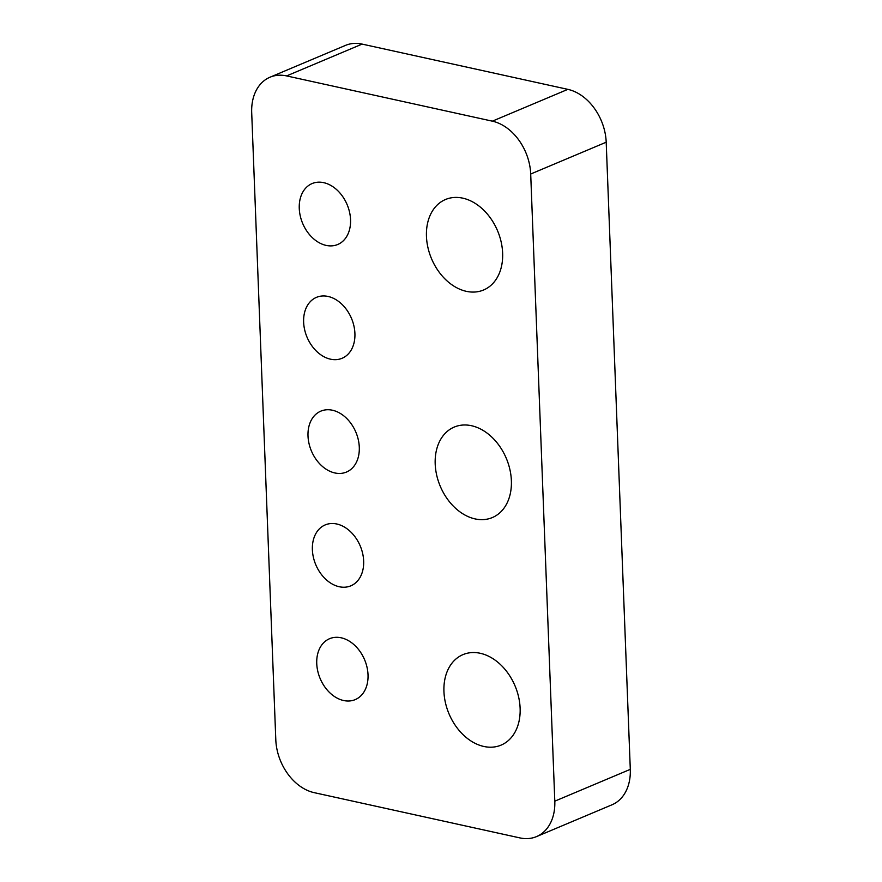 <?xml version="1.0" encoding="UTF-8"?>
<svg xmlns="http://www.w3.org/2000/svg" width="882" height="882" viewBox="0 0 882 882"><rect width="100%" height="100%" fill="white"/><g stroke="black" fill="none" stroke-linecap="round" stroke-linejoin="round"><path stroke-width="1.32" d="M554.8 801.165L530.699 174.019L606.199 142.211L630.299 769.347A47.209 34.464 -112.8 0 1 611.998 804.792L536.499 836.61A47.209 34.464 -112.8 0 0 554.8 801.165L630.299 769.347M606.199 142.211A47.209 34.464 -112.8 0 0 567.854 89.358L362.116 44.1A47.209 34.464 -112.8 0 0 345.501 45.39L270.002 77.208A47.209 34.464 -112.8 0 0 251.701 112.653L275.801 739.789A47.209 34.464 -112.8 0 0 314.146 792.642L519.884 837.9A47.209 34.464 -112.8 0 0 536.499 836.61M530.699 174.019A47.209 34.464 -112.8 0 0 492.354 121.165L567.854 89.358M270.002 77.208A47.209 34.464 -112.8 0 1 286.617 75.918L492.354 121.165M483.821 746.459A49.094 35.842 -112.8 0 0 501.097 745.114A49.094 35.842 -112.8 0 0 515.066 685.953A49.094 35.842 -112.8 0 0 462.973 654.631A49.094 35.842 -112.8 0 0 445.432 702.722A49.094 35.842 -112.8 0 0 483.821 746.459M343.594 700.517A33.042 24.123 -112.8 0 0 355.226 699.613A33.042 24.123 -112.8 0 0 364.619 659.791A33.042 24.123 -112.8 0 0 329.559 638.711A33.042 24.123 -112.8 0 0 317.752 671.081A33.042 24.123 -112.8 0 0 343.594 700.517M475.078 518.903A49.094 35.842 -112.8 0 0 492.354 517.558A49.094 35.842 -112.8 0 0 506.323 458.397A49.094 35.842 -112.8 0 0 454.23 427.075A49.094 35.842 -112.8 0 0 436.689 475.166A49.094 35.842 -112.8 0 0 475.078 518.903M466.346 291.336A49.094 35.842 -112.8 0 0 483.612 289.991A49.094 35.842 -112.8 0 0 497.58 230.83A49.094 35.842 -112.8 0 0 445.487 199.508A49.094 35.842 -112.8 0 0 427.946 247.599A49.094 35.842 -112.8 0 0 466.346 291.336M339.228 586.728A33.042 24.123 -112.8 0 0 350.849 585.824A33.042 24.123 -112.8 0 0 360.253 546.002A33.042 24.123 -112.8 0 0 325.182 524.922A33.042 24.123 -112.8 0 0 313.386 557.292A33.042 24.123 -112.8 0 0 339.228 586.728M334.851 472.95A33.042 24.123 -112.8 0 0 346.483 472.046A33.042 24.123 -112.8 0 0 355.887 432.224A33.042 24.123 -112.8 0 0 320.816 411.144A33.042 24.123 -112.8 0 0 309.009 443.514A33.042 24.123 -112.8 0 0 334.851 472.95M330.485 359.172A33.042 24.123 -112.8 0 0 342.106 358.268A33.042 24.123 -112.8 0 0 351.51 318.446A33.042 24.123 -112.8 0 0 316.44 297.366A33.042 24.123 -112.8 0 0 304.643 329.736A33.042 24.123 -112.8 0 0 330.485 359.172M326.108 245.394A33.042 24.123 -112.8 0 0 337.74 244.49A33.042 24.123 -112.8 0 0 347.144 204.668A33.042 24.123 -112.8 0 0 312.074 183.577A33.042 24.123 -112.8 0 0 300.266 215.958A33.042 24.123 -112.8 0 0 326.108 245.394M286.617 75.918L362.116 44.1"/></g></svg>
